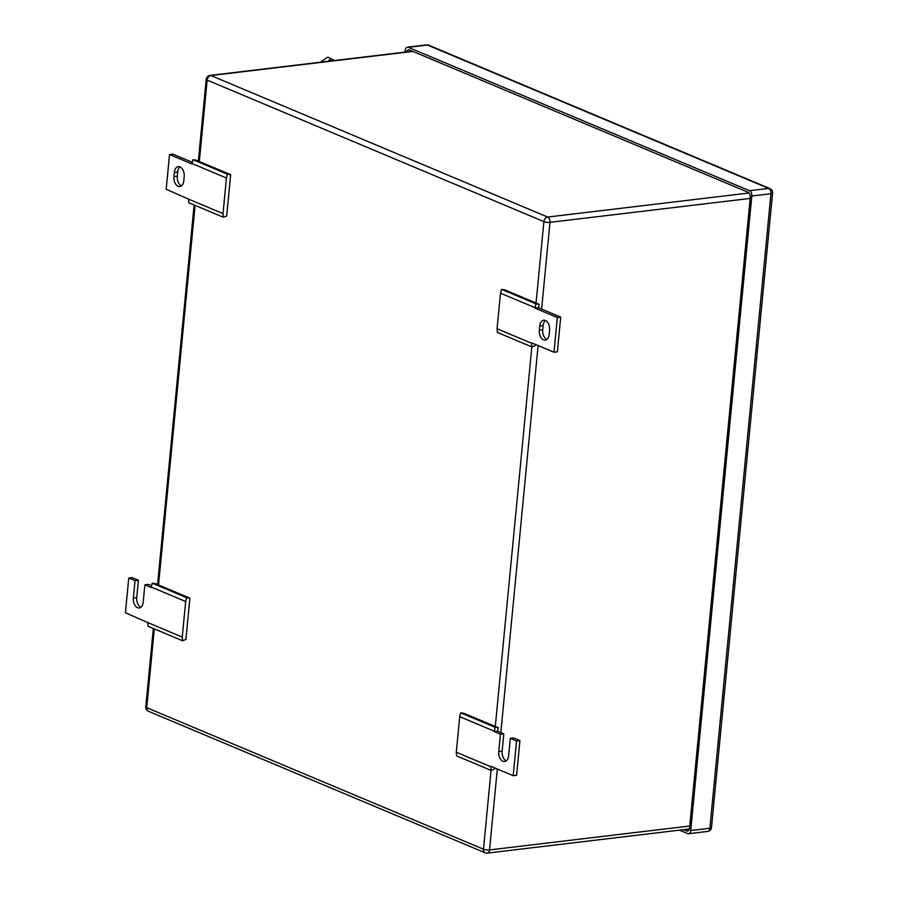 <?xml version="1.0" encoding="UTF-8"?>
<svg xmlns="http://www.w3.org/2000/svg" width="898" height="898" viewBox="0 0 898 898"><rect width="100%" height="100%" fill="white"/><g stroke="black" fill="none" stroke-linecap="round" stroke-linejoin="round"><path stroke-width="1.35" d="M189.893 598.147L186.661 597.686L185.673 601.503L182.249 637.075L182.518 640.734L185.908 639.477L189.893 598.147L155.41 583.655L152.189 583.195L151.145 587.438L144.881 584.811L148.26 584.407L151.515 585.777M182.249 637.075L147.766 622.583L148.035 626.243L182.518 640.734M140.851 607.295A7.947 4.928 -96.8 0 1 136.732 597.619L138.404 580.265L132.141 577.627L128.762 578.031L125.417 612.739L147.766 622.583M185.673 601.503L151.19 587.011M186.661 597.686L152.189 583.195M138.404 580.265L135.026 580.669L133.353 598.023A7.947 4.928 -96.8 0 0 139.224 607.98A7.947 4.928 -96.8 0 0 143.209 602.165L144.881 584.811M128.762 578.031L135.026 580.669M513.207 775.704L516.552 740.985L519.931 740.581L516.586 775.3L513.207 775.704L490.824 766.297L491.049 770.383L456.577 755.892L456.296 752.232L459.72 716.66L460.719 712.855L463.94 713.315L498.424 727.795L497.537 731.174L494.158 731.578L495.202 727.335L498.424 727.795M460.719 712.855L495.202 727.335M459.72 716.66L494.203 731.152M154.31 628.881L146.722 707.691A4.333 1.134 -174.5 0 1 145.79 706.872A4.333 4.333 0 0 0 148.428 711.283A4.333 3.21 112.8 0 1 146.722 707.691L483.472 849.205L491.06 770.383L494.439 769.126L494.338 767.768M456.296 752.232L490.779 766.724M519.931 740.581L513.656 737.954L510.289 738.358L516.552 740.985M497.537 731.174L503.812 733.812L500.433 734.216L498.76 751.57A7.947 4.928 -96.8 0 0 504.631 761.526A7.947 4.928 -96.8 0 0 508.616 755.712L510.289 738.358M503.812 733.812L502.139 751.166A7.947 4.928 -96.8 0 0 506.259 760.842M494.158 731.578L500.433 734.216M538.317 307.7L560.711 317.106L557.366 351.814L553.987 352.218L531.594 342.811L531.829 346.897L497.346 332.417L497.077 328.758L500.5 293.175L501.499 289.369L504.721 289.829L539.193 304.321L538.317 307.7L534.939 308.104L535.971 303.861L539.193 304.321M501.499 289.369L535.971 303.861M500.5 293.175L534.984 307.666M495.292 726.482L531.841 346.897L535.219 345.651L535.118 344.293M497.077 328.758L531.56 343.238M560.711 317.106L557.332 317.51L553.987 352.218M534.939 308.104L557.332 317.51M549.587 330.15L549.183 334.314A7.947 4.928 -96.8 0 1 545.209 340.129A7.947 4.928 -96.8 0 1 539.339 330.172L539.743 326.008A7.947 4.928 -96.8 0 1 543.717 320.182A7.947 4.928 -96.8 0 1 549.587 330.15M545.468 320.474A7.947 4.928 -96.8 0 0 543.11 325.604L542.718 329.768A7.947 4.928 -96.8 0 0 546.837 339.444M230.663 174.672L227.441 174.212L226.442 178.017L223.018 213.589L223.299 217.249L226.689 216.003L230.663 174.672L196.179 160.181L192.958 159.721L191.925 163.964L169.531 154.557L172.91 154.153L192.295 162.291M223.018 213.589L188.546 199.109L188.816 202.757L223.299 217.249M169.531 154.557L166.197 189.265L188.546 199.109M226.442 178.017L191.97 163.526M227.441 174.212L192.958 159.721M173.931 176.625L174.335 172.461A7.947 4.928 -96.8 0 1 178.32 166.635A7.947 4.928 -96.8 0 1 184.191 176.603L183.787 180.767A7.947 4.928 -96.8 0 1 179.802 186.582A7.947 4.928 -96.8 0 1 173.931 176.625L177.31 176.221L177.714 172.057L174.335 172.461M180.06 166.927A7.947 4.928 -96.8 0 0 177.714 172.057M177.31 176.221A7.947 4.928 -96.8 0 0 181.43 185.897M679.494 830.145L687.632 833.569A4.333 2.683 83.2 0 0 688.542 833.703L707.68 831.425A4.333 4.333 0 0 0 711.485 827.529A4.333 1.134 -174.5 0 1 709.858 828.248A4.333 2.683 83.2 0 1 707.68 831.425M688.542 833.703A4.333 2.683 83.2 0 0 690.719 830.527L751.817 196.011A4.333 2.683 83.2 0 0 749.527 190.713L408.309 47.325A4.333 2.683 83.2 0 0 407.389 47.19A4.333 2.683 83.2 0 0 405.223 50.367L405.054 52.106M406.57 51.927A4.333 2.683 83.2 0 1 408.534 49.839A4.333 2.683 83.2 0 1 409.454 49.974L747.989 192.228A4.333 2.683 83.2 0 1 750.268 197.526L689.574 827.889A4.333 2.683 83.2 0 1 687.408 831.054A4.333 2.683 83.2 0 1 686.487 830.919L683.513 829.673M333.809 60.615A12.28 9.092 112.8 0 0 328.949 61.199M334.46 60.536L327.792 57.102L320.283 62.231M330.913 58.404L328.118 61.3M136.732 597.619L133.353 598.023M502.139 751.166L498.76 751.57M542.718 329.768L539.339 330.172M543.11 325.604L539.743 326.008M412.429 51.22L210.02 75.41A4.333 2.683 83.2 0 1 210.929 75.544L412.889 51.422M199.322 161.494L207.157 80.113A4.333 3.21 112.8 0 1 210.929 75.544L547.679 217.047L748.999 193.003M210.02 75.41A4.333 4.333 0 0 0 206.214 79.293A4.333 1.134 5.5 0 0 207.157 80.113L543.896 221.615A4.333 3.21 112.8 0 1 547.679 217.047A4.333 2.683 83.2 0 1 549.969 222.345L750.189 198.424M536.061 302.996L543.896 221.615A4.333 1.134 -174.5 0 0 549.969 222.345L541.617 309.08M538.104 345.55L500.837 732.566M497.324 769.025L489.533 849.923L689.754 826.003M483.472 849.205A4.333 3.21 112.8 0 0 485.167 852.797A4.333 4.333 0 0 0 487.367 853.1A4.333 2.683 -96.8 0 0 489.533 849.923A4.333 1.134 5.5 0 1 483.472 849.205M158.542 584.98L195.091 205.395M751.817 196.011L770.955 193.721A4.333 1.134 -174.5 0 0 772.583 193.003A4.333 4.333 0 0 0 769.945 188.591L428.728 45.203A4.333 3.21 112.8 0 0 427.448 45.035L768.666 188.423A4.333 2.683 83.2 0 1 770.955 193.721L709.858 828.248L690.719 830.527M769.945 188.591A4.333 3.21 112.8 0 0 768.666 188.423L749.527 190.713M408.309 47.325L427.448 45.035A4.333 2.683 83.2 0 0 426.528 44.9L407.389 47.19M686.487 830.919L688.261 830.706M148.428 711.283L485.167 852.797M487.367 853.1L689.372 828.966M145.79 706.872L153.345 628.465M157.565 584.564L194.114 204.991M198.346 161.09L206.214 79.293M772.583 193.003L711.485 827.529M428.728 45.203A4.333 4.333 0 0 0 426.528 44.9"/></g></svg>
